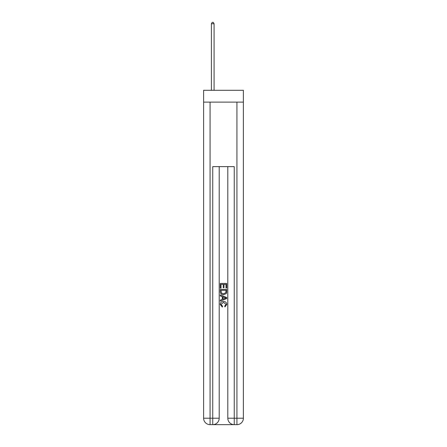 <?xml version="1.0" encoding="UTF-8"?>
<svg xmlns="http://www.w3.org/2000/svg" width="447" height="447" viewBox="0 0 447 447"><rect width="100%" height="100%" fill="white"/><g stroke="black" fill="none" stroke-linecap="round" stroke-linejoin="round"><path stroke-width="0.67" d="M243.392 102.123L243.392 90.294L203.608 90.294L203.608 102.123L243.392 102.123L243.392 418.202L236.938 418.202L236.938 102.123M213.23 424.65L233.77 424.65M234.25 424.65L234.25 418.202L227.802 418.202A6.448 6.448 0 0 0 234.25 424.65L236.938 424.65L236.938 418.202L234.25 418.202L234.25 166.625L212.75 166.625L212.75 418.202L203.608 418.202L203.608 102.123M219.198 166.625L219.198 418.202A6.448 6.448 0 0 1 212.75 424.65L210.062 424.65A6.448 6.448 0 0 1 203.608 418.202M227.802 418.202L227.802 166.625M236.938 424.65A6.448 6.448 0 0 0 243.392 418.202M220.276 288.153L220.276 283.443L226.724 283.443L226.724 287.991L225.981 287.991L225.981 284.348L223.997 284.348L223.997 287.739L223.254 287.739L223.254 284.348L221.019 284.348L221.019 288.153L220.276 288.153M220.276 291.707L220.276 289.393L226.724 289.393L226.635 292.74L226.171 293.679L223.534 294.69C221.472 294.696 220.388 293.701 220.276 291.707M221.019 290.304L221.477 293.159L223.55 293.78L225.847 292.679L225.981 290.304L221.019 290.304M220.276 295.931L220.276 294.964L226.724 297.523L226.724 298.551L220.276 301.11L220.276 300.144L222.26 299.412L222.26 296.663L220.276 295.931M224.791 297.596L223.003 296.937L223.003 299.138L225.981 298.037L224.791 297.596M220.935 304.373L222.55 306.184L222.338 307.095L220.192 304.457C220.365 302.479 221.483 301.479 223.55 301.468C225.528 301.513 226.618 302.502 226.808 304.441L224.93 306.927L224.74 306.016L226.065 304.396L223.55 302.379L220.935 304.373M214.091 90.294L214.091 23.747L211.403 23.747L211.403 90.294M211.403 23.747L212.213 22.35L213.286 22.35L214.091 23.747M210.062 102.123L210.062 424.65M219.198 418.202L212.75 418.202L212.75 424.65"/></g></svg>
